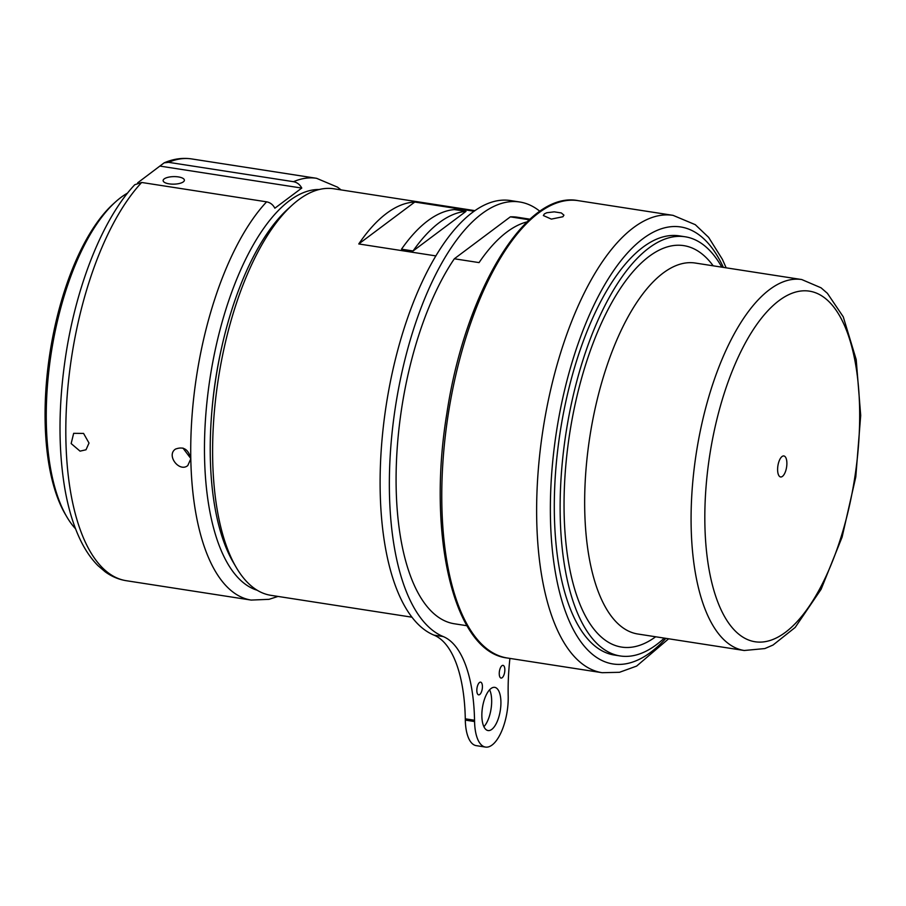 <?xml version="1.0" encoding="UTF-8"?>
<svg xmlns="http://www.w3.org/2000/svg" width="906" height="906" viewBox="0 0 906 906"><rect width="100%" height="100%" fill="white"/><g stroke="black" fill="none" stroke-linecap="round" stroke-linejoin="round"><path stroke-width="1.36" d="M721.81 267.145A212.083 87.701 98.8 0 0 685.185 236.783A212.083 87.701 98.8 0 0 561.097 535.684A212.083 87.701 98.8 0 0 620.202 655.955A212.083 87.701 98.8 0 0 664.291 638.107M620.202 655.955L614.37 655.049A212.083 87.701 -81.2 0 1 555.265 534.778A212.083 87.701 -81.2 0 1 679.353 235.877L685.185 236.783M781.572 456.93A10.634 4.394 -81.2 0 1 783.871 455.956A10.634 4.394 -81.2 0 1 786.861 464.495A10.634 4.394 -81.2 0 1 782.909 475.978A10.634 4.394 -81.2 0 1 780.621 476.964A10.634 4.394 -81.2 0 1 777.631 468.425A10.634 4.394 -81.2 0 1 781.572 456.93M713.181 265.809A203.125 83.998 98.8 0 0 611.584 302.944A203.125 83.998 98.8 0 0 564.97 531.913A203.125 83.998 98.8 0 0 655.672 636.771M801.753 279.546L695.332 263.046A187.701 77.622 98.8 0 0 585.514 527.564A187.701 77.622 98.8 0 0 637.813 634.007L744.234 650.497L764.857 648.56L773.033 645.038L795.174 627.439L821.119 589.274L842.104 537.099L855.796 476.896L860.7 415.412L856.204 359.569L843.26 316.828L827.393 293.317L821.017 287.791L801.753 279.546A187.701 77.622 98.8 0 0 761.187 296.806A187.701 77.622 98.8 0 0 691.935 544.064A187.701 77.622 98.8 0 0 744.234 650.497M182.944 448.051L190.792 458.515M183.318 181.868A10.634 3.771 178.9 0 1 171.404 184.099A10.634 3.771 178.9 0 1 163.125 180.588A10.634 3.771 178.9 0 1 164.19 178.901A10.634 3.771 178.9 0 1 176.092 176.67A10.634 3.771 178.9 0 1 184.382 180.181A10.634 3.771 178.9 0 1 183.318 181.868M137.678 182.819L164.145 162.854L168.595 162.333L293.521 181.698C297.134 182.4 299.875 184.518 301.766 188.074L274.858 208.21C272.966 204.654 270.226 202.536 266.613 201.834L141.687 182.468L134.779 184.711C103.08 218.346 76.817 284.144 65.934 354.303C58.426 403.181 58.052 447.904 64.802 488.459C68.244 508.345 73.42 525.491 80.34 539.897C85.3 550.225 91.178 558.798 97.973 565.627L105.062 571.709C111.551 576.476 118.618 579.478 126.24 580.701L251.166 600.078L269.037 599.33L278.006 596.431M160.543 166.183L301.766 188.074M266.613 201.834A213.408 88.256 98.8 0 0 190.804 458.821L187.769 465.582C179.343 472.649 165.991 455.356 175.447 449.116C183.476 446.092 188.595 449.331 190.804 458.821A213.408 88.256 98.8 0 0 251.166 600.078M80.045 451.143L71.155 443.566L73.658 433.328L83.567 433.419L89.014 443.045L86.002 449.784L80.045 451.143M221.959 346.205A189.388 78.324 98.8 0 0 211.845 411.392M75.538 528.787A178.697 73.896 -81.2 0 1 66.682 516.613A178.697 73.896 -81.2 0 1 51.064 354.065A178.697 73.896 -81.2 0 1 114.62 202.74A178.697 73.896 -81.2 0 1 115.458 201.97A178.697 73.896 -81.2 0 1 127.599 193.057M66.682 516.613L65.187 514.064A176.126 72.831 -81.2 0 1 49.807 353.861A176.126 72.831 -81.2 0 1 112.446 204.711A176.126 72.831 -81.2 0 1 113.273 203.952L115.458 201.97M414.778 202.038L358.765 243.952A205.696 85.062 -81.2 0 1 386.579 213.374A205.696 85.062 -81.2 0 1 414.778 202.038L474.132 211.234M435.899 255.911L358.765 243.952M413.068 250.973L465.99 211.37L454.427 209.58A204.62 84.609 -81.2 0 0 401.505 249.184L413.068 250.973A204.62 84.609 -81.2 0 1 465.99 211.37M527.122 221.868A205.696 85.062 98.8 0 0 506.884 232.027A205.696 85.062 98.8 0 0 479.059 262.604L454.336 258.776L510.35 216.851L529.331 219.796M466.964 625.729L454.336 623.77A205.696 85.062 -81.2 0 1 396.081 479.659A205.696 85.062 -81.2 0 1 454.336 258.776M510.35 216.851A205.696 85.062 -81.2 0 1 517.36 217.236L529.987 219.195M411.924 617.19L270.849 595.321A205.696 85.062 -81.2 0 1 236.115 567.224A205.696 85.062 -81.2 0 1 218.312 379.025A205.696 85.062 -81.2 0 1 292.264 205.039A205.696 85.062 -81.2 0 1 298.674 199.75A205.696 85.062 -81.2 0 1 333.884 188.788L474.948 210.656M236.115 567.224L233.136 562.128A200.554 82.933 -81.2 0 1 215.787 378.629A200.554 82.933 -81.2 0 1 287.893 209.003L292.264 205.039M544.393 213.884L546.805 212.74L554.245 211.845L561.335 212.944L563.928 215.152L562.898 216.749L551.346 219.105L543.362 215.549L544.393 213.884M539.908 211.313A221.121 91.438 98.8 0 0 519.727 201.993L510.474 200.554A221.121 91.438 98.8 0 0 388.006 394.325A221.121 91.438 98.8 0 0 433.997 635.14A128.561 53.16 -81.2 0 1 465.288 718.82L465.31 720.111A38.573 15.946 98.8 0 0 476.228 745.638L485.48 747.076A38.573 15.946 98.8 0 0 508.209 696.374L508.175 695.083A128.561 53.16 -81.2 0 1 509.919 658.402M483.895 726.714A21.857 9.037 98.8 0 0 491.664 700.395A21.857 9.037 98.8 0 0 489.625 689.772M519.727 201.993A221.121 91.438 98.8 0 0 397.258 395.752A221.121 91.438 98.8 0 0 443.249 636.578A128.561 53.16 -81.2 0 1 474.54 720.247L474.574 721.55A38.573 15.946 98.8 0 0 485.48 747.076M500.916 701.833A21.857 9.037 -81.2 0 1 488.04 730.553A21.857 9.037 -81.2 0 1 482.456 707.575A21.857 9.037 -81.2 0 1 494.733 687.36A21.857 9.037 -81.2 0 1 500.916 701.833M504.846 669.625A6.433 2.661 -81.2 0 1 501.063 678.073A6.433 2.661 -81.2 0 1 499.421 671.312A6.433 2.661 -81.2 0 1 503.034 665.366A6.433 2.661 -81.2 0 1 504.846 669.625M482.422 686.408A6.433 2.661 -81.2 0 1 478.64 694.857A6.433 2.661 -81.2 0 1 476.998 688.096A6.433 2.661 -81.2 0 1 480.61 682.15A6.433 2.661 -81.2 0 1 482.422 686.408M858.865 391.743A177.406 73.363 98.8 0 0 771.085 307.462A177.406 73.363 98.8 0 0 705.627 541.165A177.406 73.363 98.8 0 0 793.396 625.457A177.406 73.363 98.8 0 0 858.865 391.743M164.145 162.842C173.25 158.89 182.412 157.576 191.63 158.924A213.408 88.256 98.8 0 0 168.595 162.333M141.687 182.468A213.408 88.256 98.8 0 0 66.149 413.544A213.408 88.256 98.8 0 0 126.24 580.701M319.32 189.49A203.125 83.998 98.8 0 0 204.541 456.907A203.125 83.998 98.8 0 0 257.191 590.248M341.03 189.898L337.553 187.168L316.556 178.301A213.408 88.256 98.8 0 0 293.521 181.698M665.876 638.356A221.121 91.438 -81.2 0 1 551.052 533.634A221.121 91.438 -81.2 0 1 642.898 238.742A221.121 91.438 -81.2 0 1 723.384 267.395M668.639 638.787L636.612 666.091L619.489 672.297L602.15 672.705A231.404 95.696 -81.2 0 1 537.892 475.072A231.404 95.696 -81.2 0 1 633.453 227.689A231.404 95.696 -81.2 0 1 673.067 215.356L695.287 224.677L708.617 237.349L722.354 259.275L726.159 267.825M602.15 672.705L507.303 658.005A231.404 95.696 -81.2 0 1 443.034 460.373A231.404 95.696 -81.2 0 1 538.606 212.978A231.404 95.696 -81.2 0 1 578.209 200.656L673.067 215.356M465.31 720.111L474.574 721.55M465.288 718.82L474.54 720.247M433.997 635.14L443.249 636.578M191.63 158.924L316.556 178.301M507.303 658.005C453.781 652.161 426.703 535.061 446.885 413.249C464.959 291.959 525.797 190.124 578.209 200.656"/></g></svg>
